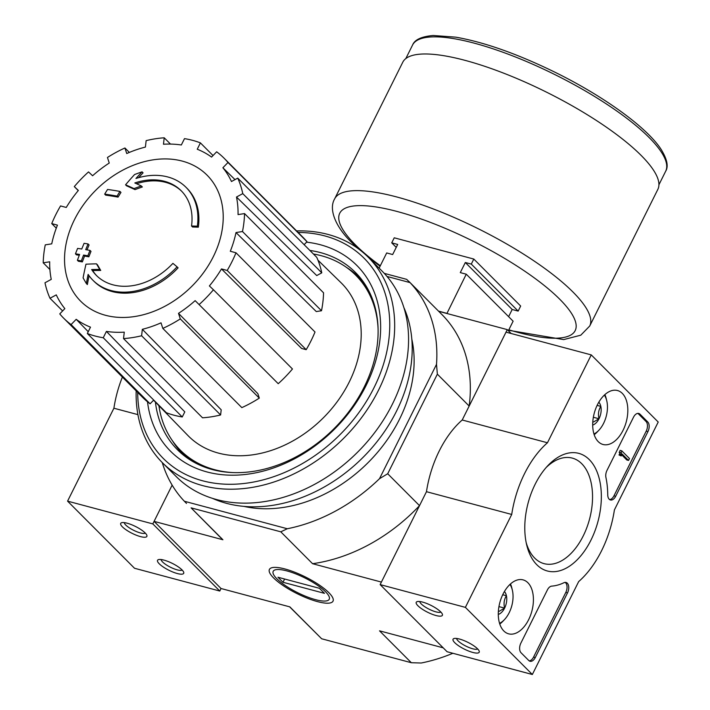 <?xml version="1.0" encoding="UTF-8"?>
<svg xmlns="http://www.w3.org/2000/svg" width="710" height="710" viewBox="0 0 710 710"><rect width="100%" height="100%" fill="white"/><g stroke="black" fill="none" stroke-linecap="round" stroke-linejoin="round"><path stroke-width="1.06" d="M92.877 280.202L93.88 281.204A65.773 50.055 135.1 0 0 178.077 267.839L177.074 266.836A65.773 50.055 135.1 0 1 92.877 280.202A65.773 50.055 135.1 0 1 88.129 274.397A251.908 135.752 93.7 0 0 86.363 283.547A245.385 32.207 -126 0 1 83.079 277.858A250.808 135.157 -86.3 0 1 85.972 264.2A252.964 91.35 18.1 0 1 96.498 263.854A250.346 32.864 54 0 0 99.719 269.436A252.023 91.013 -161.9 0 0 91.652 269.552L92.655 270.563A59.924 45.609 135.1 0 0 96.844 275.888M91.652 269.552A59.924 45.609 135.1 0 0 96.338 275.391A59.924 45.609 135.1 0 0 172.912 263.357A255.769 13.96 41.4 0 1 177.074 266.836M96.498 263.854L97.501 264.857A250.346 32.864 54 0 0 100.722 270.439L99.719 269.436M100.722 270.439A252.023 91.013 -161.9 0 0 92.655 270.563M89.061 275.737A251.908 135.752 93.7 0 0 87.365 284.55L86.363 283.547M198.338 227.191L197.336 226.188A255.769 112.783 -170.1 0 0 191.54 226.002L192.543 227.005A255.769 112.783 -170.1 0 1 198.338 227.191A65.773 50.055 135.1 0 0 187.014 188.319L186.011 187.307A65.773 50.055 135.1 0 1 197.336 226.188M138.583 177.677A251.908 158.676 117.2 0 1 143.065 172.849L142.062 171.838A251.908 158.676 117.2 0 0 135.956 178.476A65.773 50.055 135.1 0 1 186.011 187.307M191.54 226.002A59.924 45.609 135.1 0 0 181.192 190.759A59.924 45.609 135.1 0 0 134.82 182.958A252.023 39.068 34.5 0 1 141.334 185.967L142.346 186.97A250.346 139.675 173 0 0 135.015 189.614A252.964 39.219 -145.5 0 0 126.557 185.816L125.555 184.804A250.808 157.984 -62.8 0 1 134.598 174.518A245.385 136.906 -7 0 1 142.062 171.838M135.015 189.614L134.012 188.603A252.964 39.219 -145.5 0 0 125.555 184.804M141.334 185.967A250.346 139.675 173 0 0 134.012 188.603M136.524 183.73A59.924 45.609 135.1 0 1 181.689 191.265M117.061 196.111L118.064 197.114A251.864 149.464 105 0 1 120.957 192.437L119.954 191.425A251.864 149.464 105 0 0 117.061 196.111A253.843 66.518 -153.5 0 0 104.672 194.132A247.941 147.13 -75 0 1 107.565 189.455A253.053 66.314 26.5 0 1 119.954 191.425M118.064 197.114A253.843 66.518 -153.5 0 0 105.675 195.135L104.672 194.132M87.854 255.804L88.856 256.816A251.864 149.464 105 0 1 91.004 251.393L90.001 250.39A251.864 149.464 105 0 0 87.854 255.804A253.053 66.314 -153.5 0 0 83.567 255.067A250.683 148.763 105 0 0 81.357 260.898A252.059 66.048 -153.5 0 0 77.399 260.268A249.432 148.017 -75 0 1 79.6 254.437A253.053 66.314 -153.5 0 0 75.464 253.834A247.941 147.13 -75 0 1 77.603 248.411A253.843 66.518 26.5 0 1 81.748 249.015A249.432 148.017 -75 0 1 84.1 243.317A254.535 66.696 26.5 0 1 88.067 243.956A250.683 148.763 105 0 0 85.715 249.645A253.843 66.518 26.5 0 1 90.001 250.39M87.037 249.867A250.683 148.763 105 0 1 89.069 244.959L88.067 243.956M79.289 255.245A253.053 66.314 -153.5 0 0 76.467 254.846L75.464 253.834M88.856 256.816A253.053 66.314 -153.5 0 0 84.57 256.07A250.683 148.763 105 0 0 82.36 261.901A252.059 66.048 -153.5 0 0 78.402 261.271L77.399 260.268M82.36 261.901L81.357 260.898M84.57 256.07L83.567 255.067M387.003 276.447L410.025 282.598A157.123 119.573 -44.9 0 1 436.517 364.363L437.36 374.161L469.168 406.049L507.277 329.617L511.165 333.514M437.36 374.161L387.704 473.756L419.512 505.644L381.403 582.076L312.577 563.704A157.123 119.573 -44.9 0 0 419.512 505.644M289.618 606.819L321.657 638.769L411.339 662.723L421.207 663.016A157.123 119.573 -44.9 0 0 452.865 653.28M154.079 521.371L172.148 485.134L152.819 523.9L219.78 591.031L221.032 588.51L154.079 521.371L222.904 539.751L191.096 507.863L280.778 531.817L312.577 563.704M384.287 273.377L406.652 279.349L410.025 282.598M438.691 311.299L507.277 329.617M328.863 592.672A35.544 9.319 -153.5 0 0 299.176 574.062A35.544 9.319 -153.5 0 0 271.726 567.76A35.544 9.319 -153.5 0 0 297.064 593.631A35.544 9.319 -153.5 0 0 332.963 598.29A35.544 9.319 -153.5 0 0 328.863 592.672M221.032 588.51L289.858 606.881L321.657 638.769M411.339 662.723L379.53 630.835L443.209 647.84M411.809 339.096A131.545 100.11 135.1 0 1 367.895 462.813A131.545 100.11 135.1 0 1 244.062 506.399M162.262 462.574A157.123 119.573 -44.9 0 0 184.378 501.26L287.302 528.746A157.123 119.573 -44.9 0 0 379.522 478.673L436.517 364.363M387.704 473.756L379.522 478.673M287.302 528.746L280.778 531.817M191.096 507.863L219.425 536.449A157.123 119.573 -44.9 0 0 222.904 539.751M186.517 503.443L184.378 501.26M469.168 406.049A157.123 119.573 -44.9 0 0 441.922 314.539L409.013 281.533M233.182 472.603A123.868 94.27 135.1 0 1 214.739 469.709A123.868 94.27 135.1 0 1 180.367 450.202A123.868 94.27 135.1 0 1 158.916 405.676M313.438 254.011A123.868 94.27 135.1 0 1 355.781 275.249A123.868 94.27 135.1 0 1 378.048 328.127M194.815 462.663A123.868 94.27 135.1 0 1 183.712 453.557L180.367 450.202M355.781 275.249L359.127 278.613A123.868 94.27 135.1 0 1 368.206 289.733M186.384 457.373A124.818 94.989 135.1 0 1 172.574 440.937M346.542 267.43A124.818 94.989 135.1 0 1 362.934 281.284M74.47 219.656A89.256 67.929 135.1 0 1 182.31 161.108A89.256 67.929 135.1 0 1 213.284 256.727A89.256 67.929 135.1 0 1 105.444 315.275A89.256 67.929 135.1 0 1 74.47 219.656M227.191 270.457L306.196 349.675L301.608 348.45L221.484 268.93L227.191 270.457A113.272 86.203 -44.9 0 0 236.004 252.787L230.297 251.26A105.968 80.647 135.1 0 0 236.004 232.552L242.483 231.531A113.272 86.203 -44.9 0 0 244.533 213.577L238.054 214.597A105.968 80.647 135.1 0 0 236.492 197.025L242.767 193.617A113.272 86.203 -44.9 0 0 237.743 178.112L231.469 181.52A105.968 80.647 135.1 0 0 222.887 167.764L227.99 162.492A113.272 86.203 -44.9 0 0 224.076 158.206A113.272 86.203 -44.9 0 0 216.656 151.798L211.553 157.079A105.968 80.647 135.1 0 0 197.247 149.233L200.406 142.887A113.272 86.203 -44.9 0 0 184.493 138.636L181.334 144.982A105.968 80.647 135.1 0 0 163.477 144.237L164.214 137.793A113.272 86.203 -44.9 0 0 146.145 140.633L145.408 147.076A105.968 80.647 135.1 0 0 126.735 153.546L124.933 147.991A113.272 86.203 -44.9 0 0 107.45 157.478L109.251 163.043A105.968 80.647 135.1 0 0 92.593 175.752L88.528 171.918A113.272 86.203 -44.9 0 0 74.301 186.615L78.366 190.449A105.968 80.647 135.1 0 0 66.261 207.453L60.554 205.935A113.272 86.203 -44.9 0 0 51.741 223.606L57.448 225.132A105.968 80.647 135.1 0 0 51.741 243.841L45.262 244.861A113.272 86.203 -44.9 0 0 43.212 262.815L49.691 261.795A105.968 80.647 135.1 0 0 51.253 279.367L44.978 282.775A113.272 86.203 -44.9 0 0 50.002 298.271L56.276 294.872A105.968 80.647 135.1 0 0 64.858 308.628L59.755 313.9A113.272 86.203 -44.9 0 0 63.669 318.186A113.272 86.203 -44.9 0 0 71.089 324.585L76.192 319.314L88.235 331.703M87.339 333.505A113.272 86.203 -44.9 0 0 103.252 337.747L182.257 416.965A113.272 86.203 -44.9 0 1 166.344 412.714L87.339 333.505L90.498 327.159A105.968 80.647 135.1 0 1 76.192 319.314M103.252 337.747L106.411 331.41L184.804 411.871L182.257 416.965M123.531 338.59A113.272 86.203 -44.9 0 0 141.601 335.759L220.606 414.968A113.272 86.203 -44.9 0 1 202.536 417.808L123.531 338.59L124.268 332.156A105.968 80.647 135.1 0 1 106.411 331.41M141.601 335.759L142.337 329.316L221.201 409.794L220.606 414.968M162.812 328.402A113.272 86.203 -44.9 0 0 180.296 318.905L259.301 398.124A113.272 86.203 -44.9 0 1 241.826 407.62L162.812 328.402L161.01 322.837A105.968 80.647 135.1 0 1 142.337 329.316M180.296 318.905L178.494 313.35L257.854 393.651L259.301 398.124M195.152 300.641L278.222 383.693L195.152 300.641A105.968 80.647 135.1 0 1 178.494 313.35M199.217 304.475A113.272 86.203 -44.9 0 0 213.444 289.769L209.388 285.935A105.968 80.647 135.1 0 0 221.484 268.93M317.956 260.171L341.075 282.766A108.16 82.316 135.1 0 1 338.049 400.538A108.16 82.316 135.1 0 1 218.485 453.113A108.16 82.316 135.1 0 1 187.919 435.514L153.582 400.2M235.001 179.603L222.887 167.764M242.767 193.617L321.772 272.835L316.731 275.569L236.492 197.025M242.483 231.531L321.497 310.749L316.278 311.566L236.004 232.552M213.035 155.552L200.406 142.887M304.128 244.675L306.995 241.711L227.99 162.492M306.995 241.711A113.272 86.203 -44.9 0 0 303.081 237.424L224.076 158.206M321.772 272.835A113.272 86.203 -44.9 0 0 316.749 257.331L237.743 178.112M321.497 310.749A113.272 86.203 -44.9 0 0 323.547 292.795L244.533 213.577M306.196 349.675A113.272 86.203 -44.9 0 0 315.009 332.005L236.004 252.787M278.222 383.693A113.272 86.203 -44.9 0 0 292.458 368.987L213.444 289.769M63.669 318.186L142.674 397.405A113.272 86.203 -44.9 0 0 150.094 403.804L71.089 324.585M150.094 403.804L153.724 400.058M62.631 310.936L50.002 298.271M49.904 269.534L43.212 262.815M56.285 228.158L51.741 223.606M78.251 190.582L74.301 186.615M129.353 152.419L124.933 147.991M170.489 144.086L164.214 137.793M298.102 232.427A141.778 107.893 135.1 0 1 380.232 373.602A141.778 107.893 135.1 0 1 202.669 480.803A141.778 107.893 135.1 0 1 137.696 392.408M306.551 242.163A131.545 100.11 135.1 0 1 369.493 378.199A131.545 100.11 135.1 0 1 207.08 471.972A131.545 100.11 135.1 0 1 147.511 401.789M296.585 230.901A145.426 110.68 135.1 0 1 368.366 257.339A145.426 110.68 135.1 0 1 363.13 415.519A145.426 110.68 135.1 0 1 202.776 485.64A145.426 110.68 135.1 0 1 162.43 462.734A145.426 110.68 135.1 0 1 136.178 390.882M368.366 257.339L382.255 271.273A145.426 110.68 135.1 0 1 377.019 429.443A145.426 110.68 135.1 0 1 216.665 499.574A145.426 110.68 135.1 0 1 176.32 476.667L162.43 462.734M403.848 307.501A140.678 107.059 135.1 0 1 369.271 450.832A140.678 107.059 135.1 0 1 226.579 503.354A140.678 107.059 135.1 0 1 212.485 498.358M309.888 250.452A125.608 95.593 135.1 0 1 355.382 272.383A125.608 95.593 135.1 0 1 350.855 409.004A125.608 95.593 135.1 0 1 212.352 469.567A125.608 95.593 135.1 0 1 177.5 449.785A125.608 95.593 135.1 0 1 155.419 402.082M122.395 377.063A84.037 49.869 105 0 0 113.902 408.223L67.574 501.136L134.527 568.266L219.78 591.031M137.917 414.631L113.902 408.223M152.819 523.9L67.574 501.136M122.422 526.864A14.617 3.834 -153.5 0 0 138.175 535.899A14.617 3.834 -153.5 0 0 146.846 535.242A14.617 3.834 -153.5 0 0 135.495 526.474A14.617 3.834 -153.5 0 0 121.667 522.693A14.617 3.834 -153.5 0 0 122.422 526.864M159.244 563.784A14.617 3.834 -153.5 0 0 174.997 572.828A14.617 3.834 -153.5 0 0 183.668 572.162A14.617 3.834 -153.5 0 0 172.326 563.394A14.617 3.834 -153.5 0 0 158.49 559.613A14.617 3.834 -153.5 0 0 159.244 563.784M161.117 559.542A11.848 3.106 -153.5 0 0 162.59 561.965A11.848 3.106 -153.5 0 0 173.267 568.506A11.848 3.106 -153.5 0 0 182.142 570.023M124.285 522.613A11.848 3.106 -153.5 0 0 125.768 525.045A11.848 3.106 -153.5 0 0 136.444 531.577A11.848 3.106 -153.5 0 0 145.319 533.103M591.261 354.902L658.214 422.033L614.407 509.904A84.037 49.869 -75 0 1 578.668 581.588L532.34 674.5L465.387 607.37L511.715 514.457A84.037 49.869 -75 0 1 547.454 442.765L591.261 354.902L506.017 332.138L462.21 420L547.454 442.765M503.825 630.977A27.93 16.578 -75 0 1 501.189 598.344A27.93 16.578 -75 0 1 522.853 579.813A27.93 16.578 -75 0 1 531.87 611.124A27.93 16.578 -75 0 1 508.449 633.781A27.93 16.578 -75 0 1 503.825 630.977M598.237 441.629A27.93 16.578 -75 0 1 595.592 408.995A27.93 16.578 -75 0 1 617.265 390.464A27.93 16.578 -75 0 1 626.273 421.775A27.93 16.578 -75 0 1 602.852 444.433A27.93 16.578 -75 0 1 598.237 441.629M536.84 564.761A60.882 36.13 -75 0 1 526.713 545.04A60.882 36.13 -75 0 1 547.934 465.565A60.882 36.13 -75 0 1 595.832 469.097A60.882 36.13 -75 0 1 587.117 547.046A60.882 36.13 -75 0 1 536.84 564.761M633.533 417.161A7.304 4.34 -75 0 1 638.76 413.46A7.304 4.34 -75 0 1 640.021 414.205L647.724 421.926A7.304 4.34 -75 0 1 647.928 431.6L615.685 496.263A7.304 4.34 -75 0 1 610.449 499.964A7.304 4.34 -75 0 1 607.742 494.888A73.077 43.363 -75 0 0 605.932 477.466A7.304 4.34 -75 0 1 606.997 470.384L633.533 417.161M547.41 589.903A7.304 4.34 -75 0 1 551.759 586.114A73.077 43.363 -75 0 0 563.944 582.724A7.304 4.34 -75 0 1 566.047 582.466A7.304 4.34 -75 0 1 567.512 592.885L535.269 657.558A7.304 4.34 -75 0 1 530.033 661.259A7.304 4.34 -75 0 1 528.772 660.504L521.069 652.792A7.304 4.34 -75 0 1 520.874 643.118L547.41 589.903M465.387 607.37L380.143 584.605L447.096 651.736L532.34 674.5M477.493 648.771A14.617 3.834 -153.5 0 0 465.29 641.121A14.617 3.834 -153.5 0 0 454.001 638.53A14.617 3.834 -153.5 0 0 464.42 649.162A14.617 3.834 -153.5 0 0 479.179 651.079A14.617 3.834 -153.5 0 0 477.493 648.771M440.67 611.851A14.617 3.834 -153.5 0 0 428.467 604.192A14.617 3.834 -153.5 0 0 417.178 601.61A14.617 3.834 -153.5 0 0 427.597 612.242A14.617 3.834 -153.5 0 0 442.357 614.159A14.617 3.834 -153.5 0 0 440.67 611.851M380.143 584.605L426.47 491.693L511.715 514.457M426.47 491.693A84.037 49.869 -75 0 1 462.21 420M546.256 467.411A54.626 32.42 -75 0 1 572.287 458.101A54.626 32.42 -75 0 1 589.513 519.241A54.626 32.42 -75 0 1 544.1 563.651A54.626 32.42 -75 0 1 534.674 558.06A54.626 32.42 -75 0 1 526.172 542.609M637.873 413.38A7.304 4.34 -75 0 1 638.317 413.752L646.02 421.474A7.304 4.34 -75 0 1 646.215 431.139L613.981 495.811A7.304 4.34 -75 0 1 609.633 499.591M621.223 455.944L619.014 454.986L619.484 454.045A1.101 0.648 -75 0 0 619.457 452.589L620.07 450.362L621.774 450.814L621.161 453.042A1.101 0.648 -75 0 1 621.197 454.498L620.717 455.438L621.223 455.944L622.102 454.001L628.528 460.426L629.468 458.536L621.774 450.814M619.12 452.252L620.824 452.714M619.014 454.986L620.717 455.438M628.528 460.426L626.823 459.973L621.747 454.888M565.151 582.386A7.304 4.34 -75 0 1 565.799 592.433L533.565 657.096A7.304 4.34 -75 0 1 529.216 660.886M419.805 601.53A11.848 3.106 -153.5 0 0 429.115 609.198A11.848 3.106 -153.5 0 0 440.839 612.02M456.628 638.459A11.848 3.106 -153.5 0 0 465.938 646.127A11.848 3.106 -153.5 0 0 477.661 648.94M598.823 402.18A12.656 7.508 -75 0 1 600.829 406.386C598.512 410.025 597.909 414.152 599.009 418.767L593.604 421.944M597.11 405.392L600.829 406.386A12.656 7.508 -75 0 1 599.009 418.767A12.656 7.508 -75 0 1 592.699 425.077M604.361 395.079A22.658 13.446 -75 0 1 606.739 400.724A22.658 13.446 -75 0 1 598.841 430.295A22.658 13.446 -75 0 1 593.968 433.996M604.876 394.609A25.578 15.176 -75 0 1 606.207 398.532L606.739 400.724M598.841 430.295L597.296 431.928A25.578 15.176 -75 0 1 594.181 434.662M593.356 417.258L599.009 418.767M504.411 591.528A12.656 7.508 -75 0 1 506.425 595.734C504.109 599.373 503.497 603.5 504.606 608.115L499.201 611.292M502.707 594.749L506.425 595.734A12.656 7.508 -75 0 1 504.606 608.115A12.656 7.508 -75 0 1 498.296 614.425M509.957 584.428A22.658 13.446 -75 0 1 512.336 590.072A22.658 13.446 -75 0 1 504.437 619.644A22.658 13.446 -75 0 1 499.565 623.344M510.472 583.957A25.578 15.176 -75 0 1 511.803 587.88L512.336 590.072M504.437 619.644L502.884 621.277A25.578 15.176 -75 0 1 499.778 624.01M498.953 606.606L504.606 608.115M379.122 268.132L386.693 252.946L392.657 254.544L397.698 244.444L391.725 242.847L394.245 237.806L473.81 259.052L471.289 264.093L465.325 262.505L460.284 272.605L466.257 274.193L446.909 313.492M438.531 311.131L446.741 313.332M466.257 274.193L513.126 321.186L508.369 330.718M473.81 259.052L520.67 306.037L518.158 311.086L512.185 309.498L508.617 316.669M471.289 264.093L518.158 311.086M391.725 242.847L396.233 247.373M402.774 62.223A142.506 37.346 26.5 0 1 546.975 92.389A142.506 37.346 26.5 0 1 657.842 189.392L589.708 326.041A142.506 37.346 26.5 0 0 478.842 229.037A142.506 37.346 26.5 0 0 334.65 198.871L402.774 62.223M465.325 262.505L512.185 309.498M276.873 578.792A31.302 8.2 26.5 0 1 273.261 573.849A31.302 8.2 26.5 0 1 304.874 577.949A31.302 8.2 26.5 0 1 327.186 600.731A31.302 8.2 26.5 0 1 303.019 595.184A31.302 8.2 26.5 0 1 276.873 578.792M282.988 582.271L277.965 577.239L319.447 588.315L324.47 593.347L282.988 582.271L284.612 579.014M638.317 413.752L640.021 414.205M646.02 421.474L647.724 421.926M646.215 431.139L647.928 431.6M613.981 495.811L615.685 496.263M619.457 452.589L621.161 453.042M619.484 454.045L621.197 454.498M533.565 657.096L535.269 657.558M565.799 592.433L567.512 592.885M412.563 45.041A141.405 37.053 26.5 0 1 555.655 74.976A141.405 37.053 26.5 0 1 665.669 171.234C668.678 166.371 667.098 159.004 660.93 149.109C646.544 127.072 603.172 95.85 554.501 71.994C517.182 53.8 484.282 42.192 455.811 37.16L433.242 35.5C421.58 36.494 414.684 39.671 412.563 45.041L405.818 58.575M380.32 265.735A131.545 34.471 26.5 0 1 355.169 244.604A131.545 34.471 26.5 0 1 400.12 212.299A131.545 34.471 26.5 0 1 562.995 302.611A131.545 34.471 26.5 0 1 508.822 329.804M658.924 184.769L665.669 171.234M334.65 198.871C328.02 209.965 336.806 228.478 352.124 242.873L358.142 248.606M368.197 257.18L380.081 266.214M508.582 330.283L563.704 339.593L580.78 335.191L589.708 326.041"/></g></svg>
